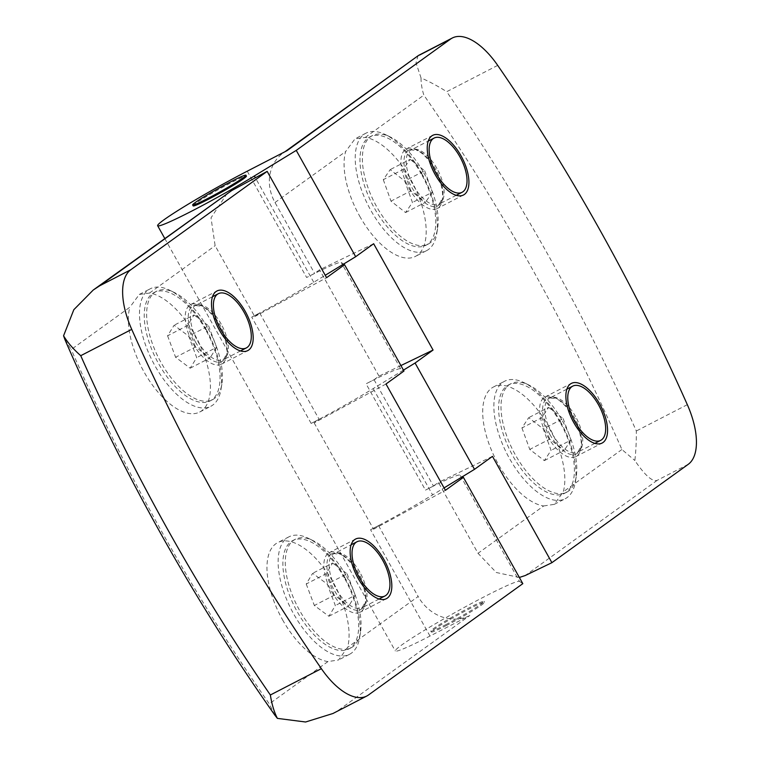 <?xml version="1.0" encoding="UTF-8"?>
<svg xmlns="http://www.w3.org/2000/svg" width="760" height="760" viewBox="0 0 760 760"><rect width="100%" height="100%" fill="white"/><g stroke="black" fill="none" stroke-linecap="round" stroke-linejoin="round"><path stroke-width="0.57" stroke-dasharray="3.8 2.85" d="M64.932 339.596L71.24 349.505L129.875 307.211A66.101 31.169 62.7 0 0 143.897 371.678A66.101 31.169 62.7 0 0 199.7 412.024A66.101 31.169 62.7 0 0 194.883 334.894A66.101 31.169 62.7 0 0 149.492 293.056L139.317 294.433L129.875 307.211M193.107 343.71A33.554 15.827 62.7 0 0 221.435 364.192A33.554 15.827 62.7 0 0 226.575 355.69A33.554 15.827 62.7 0 0 218.994 325.033A33.554 15.827 62.7 0 0 200.564 305.292A33.554 15.827 62.7 0 0 190.665 304.551A33.554 15.827 62.7 0 0 193.107 343.71M331.74 591.774A33.554 15.827 62.7 0 0 360.078 612.256A33.554 15.827 62.7 0 0 361.028 611.676A33.554 15.827 62.7 0 0 365.209 603.763A33.554 15.827 62.7 0 0 357.627 573.106A33.554 15.827 62.7 0 0 339.207 553.356A33.554 15.827 62.7 0 0 329.298 552.615A33.554 15.827 62.7 0 0 328.349 553.204A33.554 15.827 62.7 0 0 331.74 591.774M227.116 193.448L211.014 217.825L215.127 245.708L254.742 316.587L259.702 313.006L251.731 317.11A71.184 4.418 -29.2 0 0 313.776 282.283L325.233 275.281M385.994 383.999L314.155 422.892L319.124 419.32L311.153 423.424A71.184 4.418 -29.2 0 0 373.188 388.597L403.019 370.386L400.644 368.79A71.184 4.418 -29.2 0 0 366.063 383.809L425.486 490.124A71.184 4.418 150.8 0 1 460.066 475.104L462.441 476.7M314.155 422.892L373.578 529.207L378.537 525.625L370.566 529.739A71.184 4.418 -29.2 0 0 432.601 494.912L444.068 487.911M332.927 713.507L337.402 711.018L469.832 615.495L429.989 636.053A71.184 4.418 150.8 0 1 395.305 650.978A71.184 4.418 150.8 0 1 484.899 596.438A71.184 4.418 150.8 0 1 519.479 581.419L460.066 475.104M373.654 243.732L319.58 269.809L314.621 273.391L306.651 277.505A71.184 4.418 150.8 0 1 341.231 262.476L343.606 264.072M445.673 624.739A30.504 1.89 -29.2 0 0 484.072 601.369A30.504 1.89 -29.2 0 0 469.205 607.762A30.504 1.89 -29.2 0 0 430.815 631.132A30.504 1.89 -29.2 0 0 445.673 624.739M446.167 625.622A30.504 1.89 -29.2 0 0 484.566 602.253A30.504 1.89 -29.2 0 0 469.708 608.646A30.504 1.89 -29.2 0 0 431.309 632.016A30.504 1.89 -29.2 0 0 446.167 625.622M206.045 329.137A66.101 31.169 -117.3 0 1 220.97 389.528A66.101 31.169 -117.3 0 1 210.852 406.267A66.101 31.169 -117.3 0 1 155.049 365.921A66.101 31.169 -117.3 0 1 150.243 288.791A66.101 31.169 -117.3 0 1 169.746 290.253A66.101 31.169 -117.3 0 1 206.045 329.137M282.53 619.751A66.101 31.169 62.7 0 0 327.93 661.589L338.57 659.975L347.548 647.434A66.101 31.169 62.7 0 0 333.526 582.958A66.101 31.169 62.7 0 0 277.723 542.611A66.101 31.169 62.7 0 0 282.53 619.751M344.679 577.201A66.101 31.169 -117.3 0 1 359.613 637.592A66.101 31.169 -117.3 0 1 349.495 654.332A66.101 31.169 -117.3 0 1 293.692 613.994A66.101 31.169 -117.3 0 1 288.876 536.864A66.101 31.169 -117.3 0 1 308.389 538.317A66.101 31.169 -117.3 0 1 344.679 577.201M208.069 328.5A61.009 28.775 -117.3 0 1 221.844 384.237A61.009 28.775 -117.3 0 1 212.505 399.693A61.009 28.775 -117.3 0 1 160.996 362.453A61.009 28.775 -117.3 0 1 156.55 291.26A61.009 28.775 -117.3 0 1 174.562 292.609A61.009 28.775 -117.3 0 1 208.069 328.5M346.702 576.564A61.009 28.775 -117.3 0 1 360.487 632.301A61.009 28.775 -117.3 0 1 351.148 647.757A61.009 28.775 -117.3 0 1 299.639 610.517A61.009 28.775 -117.3 0 1 295.194 539.325A61.009 28.775 -117.3 0 1 313.205 540.673A61.009 28.775 -117.3 0 1 346.702 576.564M547.475 436.154A33.554 15.827 62.7 0 0 575.804 456.637A33.554 15.827 62.7 0 0 580.944 448.134A33.554 15.827 62.7 0 0 573.363 417.477A33.554 15.827 62.7 0 0 554.942 397.736A33.554 15.827 62.7 0 0 545.034 396.995A33.554 15.827 62.7 0 0 547.475 436.154M408.842 188.09A33.554 15.827 62.7 0 0 437.171 208.572A33.554 15.827 62.7 0 0 438.121 207.983A33.554 15.827 62.7 0 0 442.301 200.07A33.554 15.827 62.7 0 0 434.729 169.413A33.554 15.827 62.7 0 0 416.299 149.673A33.554 15.827 62.7 0 0 406.391 148.931A33.554 15.827 62.7 0 0 405.441 149.511A33.554 15.827 62.7 0 0 408.842 188.09M193.144 205.875A30.504 1.89 150.8 0 1 231.543 182.505A30.504 1.89 150.8 0 1 246.401 176.111M205.675 329.735A61.009 28.775 62.7 0 0 154.166 292.495A61.009 28.775 62.7 0 0 158.602 363.688A61.009 28.775 62.7 0 0 210.121 400.928A61.009 28.775 62.7 0 0 205.675 329.735M344.318 577.799A61.009 28.775 62.7 0 0 292.799 540.559A61.009 28.775 62.7 0 0 297.245 611.753A61.009 28.775 62.7 0 0 348.755 648.992A61.009 28.775 62.7 0 0 344.318 577.799M543.666 505.961L554.306 504.345L563.274 491.815A66.101 31.169 62.7 0 0 549.261 427.338A66.101 31.169 62.7 0 0 493.458 386.992A66.101 31.169 62.7 0 0 498.265 464.123A66.101 31.169 62.7 0 0 543.666 505.961L478.021 553.308L438.416 482.438L433.447 486.02L425.486 490.124M560.414 421.581A66.101 31.169 -117.3 0 1 575.348 481.963A66.101 31.169 -117.3 0 1 565.231 498.712A66.101 31.169 -117.3 0 1 509.428 458.365A66.101 31.169 -117.3 0 1 504.611 381.235A66.101 31.169 -117.3 0 1 524.125 382.698A66.101 31.169 -117.3 0 1 560.414 421.581M359.632 216.059A66.101 31.169 62.7 0 0 415.435 256.405A66.101 31.169 62.7 0 0 410.618 179.274A66.101 31.169 62.7 0 0 365.227 137.436L355.053 138.805L345.61 151.582A66.101 31.169 62.7 0 0 359.632 216.059M421.781 173.517A66.101 31.169 -117.3 0 1 436.705 233.899A66.101 31.169 -117.3 0 1 426.588 250.648A66.101 31.169 -117.3 0 1 370.785 210.302A66.101 31.169 -117.3 0 1 365.969 133.171A66.101 31.169 -117.3 0 1 385.481 134.634A66.101 31.169 -117.3 0 1 421.781 173.517M562.438 420.935A61.009 28.775 -117.3 0 1 576.222 476.681A61.009 28.775 -117.3 0 1 566.884 492.138A61.009 28.775 -117.3 0 1 515.375 454.888A61.009 28.775 -117.3 0 1 510.929 383.695A61.009 28.775 -117.3 0 1 528.931 385.044A61.009 28.775 -117.3 0 1 562.438 420.935M423.805 172.871A61.009 28.775 -117.3 0 1 437.579 228.618A61.009 28.775 -117.3 0 1 428.241 244.074A61.009 28.775 -117.3 0 1 376.732 206.825A61.009 28.775 -117.3 0 1 372.286 135.632A61.009 28.775 -117.3 0 1 390.298 136.98A61.009 28.775 -117.3 0 1 423.805 172.871M560.053 422.17A61.009 28.775 62.7 0 0 508.535 384.93A61.009 28.775 62.7 0 0 512.981 456.123A61.009 28.775 62.7 0 0 564.49 493.373A61.009 28.775 62.7 0 0 560.053 422.17M421.41 174.107A61.009 28.775 62.7 0 0 369.901 136.866A61.009 28.775 62.7 0 0 374.338 208.059A61.009 28.775 62.7 0 0 425.856 245.309A61.009 28.775 62.7 0 0 421.41 174.107M373.578 529.207L445.417 490.314M522.813 583.651L519.479 581.419M254.742 316.587L326.581 277.685M403.978 371.032L403.019 370.386L403.465 370.11M259.702 313.006L319.124 419.32M378.537 525.625L418.152 596.505L347.548 647.434M492.48 456.361L438.416 482.438M469.832 615.495A40.679 35.777 54.2 0 1 418.152 596.505M274.93 715.264L269.297 703.883C231.429 649.543 195.728 592.41 162.222 532.503C128.754 472.558 98.429 411.568 71.24 349.505M400.919 365.55L379.002 376.124L374.034 379.705L366.063 383.809M374.034 379.705L433.447 486.02M287.08 150.632A40.679 35.777 -125.8 0 0 283.091 153.073A40.679 35.777 -125.8 0 0 275.006 202.511L314.621 273.391M519.356 577.467L496.318 572.508L478.021 553.308M379.002 376.124L319.58 269.809M497.695 65.379L446.699 91.694C437.94 86.155 429.39 81.567 421.03 77.928L416.005 62.88L418.019 55.736M688.246 464.312L657.163 480.358C652.298 481.906 644.86 475.294 634.856 460.512C635.93 451.136 636.414 441.303 636.329 430.996A1016.88 479.512 62.7 0 0 548.767 256.11A1016.88 479.512 62.7 0 0 446.699 91.694M421.03 77.928C421.03 83.495 421.971 89.224 423.861 95.133C500.593 205.532 566.608 323.655 621.908 449.512L634.856 460.512M167.58 335.806L175.607 357.276L190.171 368.191L196.707 357.618L188.679 336.138L174.116 325.233L167.58 335.806L187.501 325.527L194.037 314.953L174.116 325.233M306.223 584.003L314.345 605.482L328.899 616.255L335.341 605.549L327.218 584.069L312.664 573.297L306.223 584.003L326.144 573.724L332.585 563.017L312.664 573.297M190.171 368.191L210.093 357.912L195.529 346.997L175.607 357.276M195.529 346.997L187.501 325.527M194.037 314.953L208.601 325.859L188.679 336.138M208.601 325.859L216.629 347.339L196.707 357.618M216.629 347.339L210.093 357.912M328.899 616.255L348.821 605.976L334.267 595.203L314.345 605.482M334.267 595.203L326.144 573.724M332.585 563.017L347.139 573.79L327.218 584.069M347.139 573.79L355.262 595.26L335.341 605.549M355.262 595.26L348.821 605.976M521.939 427.947L529.767 449.416L544.341 460.617L551.086 450.357L543.258 428.877L528.684 417.677L521.939 427.947L541.861 417.667L548.606 407.398L528.684 417.677M383.296 179.673L390.982 201.134L405.565 212.553L412.452 202.493L404.766 181.032L390.184 169.623L383.296 179.673L403.218 169.394L410.106 159.343L390.184 169.623M544.341 460.617L564.262 450.338L549.689 439.137L529.767 449.416M549.689 439.137L541.861 417.667M548.606 407.398L563.179 418.599L543.258 428.877M563.179 418.599L571.007 440.068L551.086 450.357M571.007 440.068L564.262 450.338M405.565 212.553L425.486 202.264L410.903 190.855L390.982 201.134M410.903 190.855L403.218 169.394M410.106 159.343L424.688 170.753L404.766 181.032M424.688 170.753L432.383 192.214L412.452 202.493M432.383 192.214L425.486 202.264M221.198 324.14A30.504 14.383 62.7 0 0 195.443 305.52A30.504 14.383 62.7 0 0 197.657 341.116A30.504 14.383 62.7 0 0 223.421 359.736A30.504 14.383 62.7 0 0 221.198 324.14M195.624 342.238A31.397 14.81 -117.3 0 1 188.632 313.034A31.397 14.81 -117.3 0 1 202.607 306.29A31.397 14.81 -117.3 0 1 219.849 324.767A31.397 14.81 -117.3 0 1 226.945 353.447A31.397 14.81 -117.3 0 1 195.624 342.238M331.084 554.211A31.397 14.81 -117.3 0 1 341.249 554.353A31.397 14.81 -117.3 0 1 358.492 572.831A31.397 14.81 -117.3 0 1 365.579 601.511A31.397 14.81 -117.3 0 1 361.665 608.922A31.397 14.81 -117.3 0 1 334.267 590.302A31.397 14.81 -117.3 0 1 331.084 554.211M359.831 572.204A30.504 14.383 62.7 0 0 334.077 553.584A30.504 14.383 62.7 0 0 336.3 589.181A30.504 14.383 62.7 0 0 362.055 607.8A30.504 14.383 62.7 0 0 359.831 572.204M575.567 416.584A30.504 14.383 62.7 0 0 549.812 397.955A30.504 14.383 62.7 0 0 552.035 433.561A30.504 14.383 62.7 0 0 577.79 452.181A30.504 14.383 62.7 0 0 575.567 416.584M550.003 434.682A31.397 14.81 -117.3 0 1 543.001 405.469A31.397 14.81 -117.3 0 1 556.985 398.734A31.397 14.81 -117.3 0 1 574.227 417.202A31.397 14.81 -117.3 0 1 581.314 445.892A31.397 14.81 -117.3 0 1 550.003 434.682M408.187 150.518A31.397 14.81 -117.3 0 1 418.342 150.67A31.397 14.81 -117.3 0 1 435.584 169.138A31.397 14.81 -117.3 0 1 442.681 197.828A31.397 14.81 -117.3 0 1 438.757 205.238A31.397 14.81 -117.3 0 1 411.359 186.618A31.397 14.81 -117.3 0 1 408.187 150.518M436.933 168.511A30.504 14.383 62.7 0 0 411.179 149.891A30.504 14.383 62.7 0 0 413.392 185.497A30.504 14.383 62.7 0 0 439.156 204.117A30.504 14.383 62.7 0 0 436.933 168.511M313.776 282.283L255.36 177.764M373.188 388.597L432.601 494.912M247.237 171.19L306.651 277.505M429.989 636.053L370.566 529.739M311.153 423.424L251.731 317.11M400.644 368.79L341.231 262.476M687.325 404.671L636.329 430.996M368.486 694.982L337.402 711.018M327.93 661.589L269.297 703.883M149.492 293.056L215.127 245.708M657.163 480.358L525.207 575.548M275.006 202.511L345.61 151.582M365.227 137.436L423.861 95.133M621.908 449.512L563.274 491.815M212.496 296.723L195.443 305.52L202.607 306.29L200.564 305.292M339.207 553.356L341.249 554.353L334.077 553.584L351.139 544.787M566.875 389.158L549.812 397.955L556.985 398.734L554.942 397.736M416.299 149.673L418.342 150.67L411.179 149.891L428.231 141.094M221.435 364.192L247.731 350.626M386.374 598.69L360.078 612.256M164.749 238.44L395.305 650.978M484.072 601.369L484.566 602.253M199.7 412.024L210.852 406.267M349.495 654.332L338.57 659.975M221.844 384.237L220.97 389.528M360.487 632.301L359.613 637.592M575.804 456.637L602.11 443.061M463.467 194.997L437.171 208.572M154.166 292.495L156.55 291.26M292.799 540.559L295.194 539.325M554.306 504.345L565.231 498.712M426.588 250.648L415.435 256.405M576.222 476.681L575.348 481.963M437.579 228.618L436.705 233.899M508.535 384.93L510.929 383.695M369.901 136.866L372.286 135.632M190.665 304.551L216.961 290.985M355.594 539.049L329.298 552.615M240.473 350.94L223.421 359.736L226.945 353.447L226.575 355.69M379.116 599.003L362.055 607.8L365.579 601.511L365.209 603.763M430.815 631.132L431.309 632.016M139.317 294.433L150.243 288.791M288.876 536.864L277.723 542.611M174.562 292.609L169.746 290.253M313.205 540.673L308.389 538.317M545.034 396.995L571.33 383.42M432.697 135.356L406.391 148.931M283.091 153.073L284.99 151.706M210.121 400.928L212.505 399.693M348.755 648.992L351.148 647.757M594.852 443.374L577.79 452.181L581.314 445.892L580.944 448.134M456.209 195.31L439.156 204.117L442.681 197.828L442.301 200.07M493.458 386.992L504.611 381.235M365.969 133.171L355.053 138.805M528.931 385.044L524.125 382.698M390.298 136.98L385.481 134.634M564.49 493.373L566.884 492.138M425.856 245.309L428.241 244.074"/><path stroke-width="1.14" d="M130.815 269.733L99.74 285.769L93.243 290.026L73.824 309.7L63.564 335.797C67.611 342.522 73.331 349.153 80.74 355.69A1016.88 479.512 62.7 0 0 168.292 530.575A1016.88 479.512 62.7 0 0 270.36 694.991C271.823 704.292 274.16 712.091 277.39 718.38L305.587 722L332.927 713.507L366.757 696.046A61.009 28.775 62.7 0 0 368.486 694.982L522.813 583.651L463.401 477.346L445.417 490.314L385.994 383.999L403.978 371.032L344.565 264.717L326.581 277.685L267.168 171.38L130.815 269.733A61.009 28.775 62.7 0 0 131.736 329.374A1016.88 479.512 62.7 0 0 321.366 668.667A61.009 28.775 62.7 0 0 366.757 696.046M63.564 335.797L64.932 339.596C93.528 405.745 125.495 470.478 160.864 533.776C196.289 597.151 234.317 657.647 274.93 715.264L277.39 718.38M245.29 311.467A33.554 15.827 -117.3 0 1 247.731 350.626A33.554 15.827 -117.3 0 1 219.402 330.144A33.554 15.827 -117.3 0 1 216.961 290.985A33.554 15.827 -117.3 0 1 245.29 311.467M383.923 559.531A33.554 15.827 -117.3 0 1 386.374 598.69A33.554 15.827 -117.3 0 1 358.036 578.208A33.554 15.827 -117.3 0 1 355.594 539.049A33.554 15.827 -117.3 0 1 383.923 559.531M254.353 175.968A71.184 4.418 150.8 0 1 192.318 210.805A71.184 4.418 150.8 0 1 157.643 225.72A71.184 4.418 150.8 0 1 247.237 171.19L287.08 150.632L418.484 55.451L452.314 38A61.009 28.775 62.7 0 0 450.575 39.064L296.248 150.394L254.353 175.968L255.36 177.764M220.581 329.298A30.504 14.383 -117.3 0 1 218.357 293.692A30.504 14.383 -117.3 0 1 244.112 312.312A30.504 14.383 -117.3 0 1 246.335 347.918A30.504 14.383 -117.3 0 1 220.581 329.298M359.214 577.362A30.504 14.383 -117.3 0 1 356.991 541.756A30.504 14.383 -117.3 0 1 382.755 560.386A30.504 14.383 -117.3 0 1 384.969 595.982A30.504 14.383 -117.3 0 1 359.214 577.362M599.659 403.902A33.554 15.827 -117.3 0 1 602.11 443.061A33.554 15.827 -117.3 0 1 573.771 422.579A33.554 15.827 -117.3 0 1 571.33 383.42A33.554 15.827 -117.3 0 1 599.659 403.902M461.026 155.838A33.554 15.827 -117.3 0 1 463.467 194.997A33.554 15.827 -117.3 0 1 435.138 174.515A33.554 15.827 -117.3 0 1 432.697 135.356A33.554 15.827 -117.3 0 1 461.026 155.838M444.068 487.911L474.497 469.338L492.48 456.361L551.903 562.675L688.246 464.312A61.009 28.775 62.7 0 0 687.325 404.671A1016.88 479.512 62.7 0 0 599.773 229.786A1016.88 479.512 62.7 0 0 497.695 65.379A61.009 28.775 62.7 0 0 452.314 38M231.049 181.621A30.504 1.89 150.8 0 1 245.907 175.227A30.504 1.89 150.8 0 1 207.518 198.597A30.504 1.89 150.8 0 1 192.65 204.991A30.504 1.89 150.8 0 1 231.049 181.621M245.907 175.227L246.401 176.111A30.504 1.89 150.8 0 1 208.012 199.481A30.504 1.89 150.8 0 1 193.144 205.875L192.65 204.991M574.95 421.733A30.504 14.383 -117.3 0 1 572.726 386.137A30.504 14.383 -117.3 0 1 598.481 404.757A30.504 14.383 -117.3 0 1 600.704 440.353A30.504 14.383 -117.3 0 1 574.95 421.733M436.316 173.669A30.504 14.383 -117.3 0 1 434.093 138.073A30.504 14.383 -117.3 0 1 459.847 156.693A30.504 14.383 -117.3 0 1 462.07 192.289A30.504 14.383 -117.3 0 1 436.316 173.669M462.441 476.7L463.401 477.346M99.74 285.769L231.695 190.579L267.168 171.38M231.695 190.579L93.243 290.026M325.233 275.281L343.606 264.072L344.565 264.717M474.497 469.338L415.084 363.023L403.465 370.11M343.606 264.072L355.67 256.709L296.248 150.394M355.67 256.709L373.654 243.732L433.067 350.047L400.919 365.55M415.084 363.023L433.067 350.047M551.903 562.675L525.207 575.548L519.356 577.467M284.99 151.706L418.484 55.451M321.366 668.667L270.36 694.991M131.736 329.374L80.74 355.69M450.575 39.064L419.501 55.1M157.643 225.72L164.749 238.44M212.496 296.723L218.357 293.692M351.139 544.787L356.991 541.756M566.875 389.158L572.726 386.137M428.231 141.094L434.093 138.073M240.473 350.94L246.335 347.918M379.116 599.003L384.969 595.982M594.852 443.374L600.704 440.353M456.209 195.31L462.07 192.289"/></g></svg>
